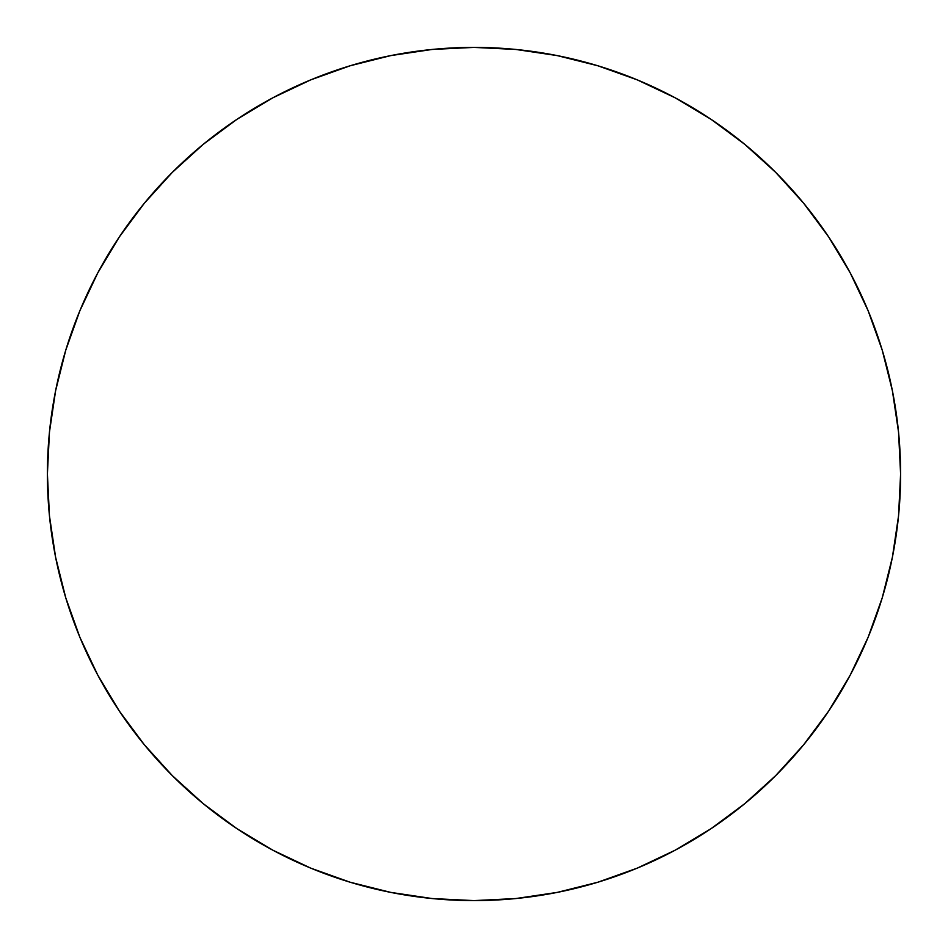<?xml version="1.0" encoding="UTF-8"?>
<svg xmlns="http://www.w3.org/2000/svg" width="948" height="948" viewBox="0 0 948 948"><rect width="100%" height="100%" fill="white"/><g stroke="black" fill="none" stroke-linecap="round" stroke-linejoin="round"><path stroke-width="1.42" d="M47.4 474A426.6 426.6 0 0 1 474 47.4A426.6 426.6 0 0 1 900.6 474A426.6 426.6 0 0 1 474 900.6A426.6 426.6 0 0 1 47.4 474L49.45 515.819L55.6 557.223L65.767 597.832L79.869 637.257L97.774 675.095L119.294 711.012L144.238 744.63L172.346 775.654L203.37 803.762L236.988 828.706L272.906 850.226L310.743 868.131L350.168 882.233L390.777 892.4L432.181 898.55L474 900.6L515.819 898.55L557.223 892.4L597.832 882.233L637.257 868.131L675.095 850.226L711.012 828.706L744.63 803.762L775.654 775.654L803.762 744.63L828.706 711.012L850.226 675.095L868.131 637.257L882.233 597.832L892.4 557.223L898.55 515.819L900.6 474L898.55 432.181L892.4 390.777L882.233 350.168L868.131 310.743L850.226 272.906L828.706 236.988L803.762 203.37L775.654 172.346L744.63 144.238L711.012 119.294L675.095 97.774L637.257 79.869L597.832 65.767L557.223 55.6L515.819 49.45L474 47.4L432.181 49.45L390.777 55.6L350.168 65.767L310.743 79.869L272.906 97.774L236.988 119.294L203.37 144.238L172.346 172.346L144.238 203.37L119.294 236.988L97.774 272.906L79.869 310.743L65.767 350.168L55.6 390.777L49.45 432.181L47.4 474M882.233 350.168L868.131 310.743M711.012 119.294L675.095 97.774M350.168 65.767L310.743 79.869M119.294 236.988L97.774 272.906M65.767 597.832L79.869 637.257M236.988 828.706L272.906 850.226M597.832 882.233L637.257 868.131M828.706 711.012L850.226 675.095"/></g></svg>
